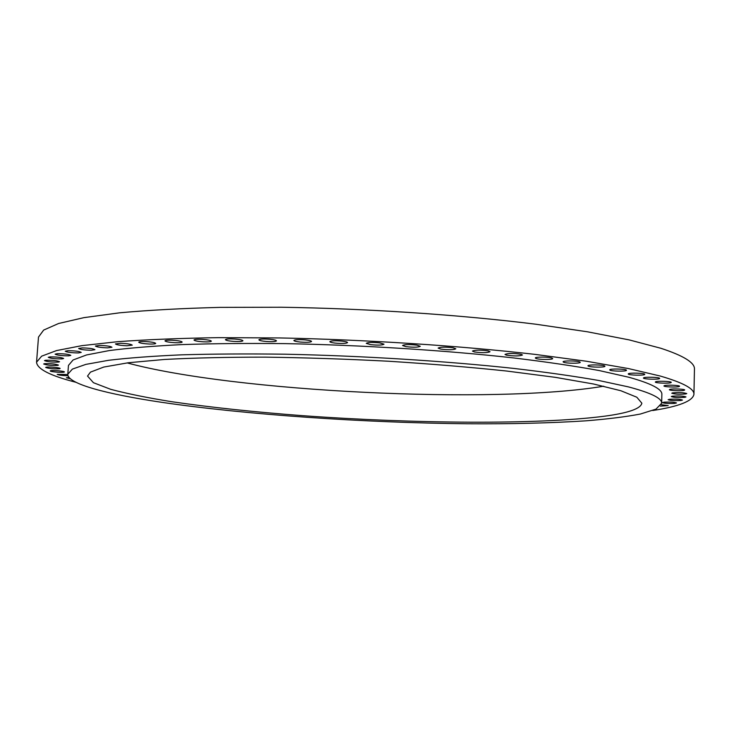 <?xml version="1.0" encoding="UTF-8"?>
<svg xmlns="http://www.w3.org/2000/svg" width="731" height="731" viewBox="0 0 731 731"><rect width="100%" height="100%" fill="white"/><g stroke="black" fill="none" stroke-linecap="round" stroke-linejoin="round"><path stroke-width="1.1" d="M70.267 378.713L66.384 377.799L69.025 377.443M652.792 410.502C678.971 406.482 692.686 401.1 693.938 394.347C694.395 388.782 683.138 382.669 660.139 376.008L628.468 368.57L586.445 361.242L535.046 354.38C459.607 345.717 366.039 339.632 279.69 337.941L218.258 337.649C180.182 338.243 146.666 339.595 117.728 341.688L81.872 345.653L56.561 350.569L41.649 356.171L36.55 362.201C37.135 369.036 50.256 375.734 75.923 382.286M693.938 394.347L694.45 369.155C694.925 362.722 683.704 355.759 660.787 348.248L629.217 339.906L587.322 331.773L536.079 324.253C460.859 314.842 367.565 308.537 281.426 307.239L220.132 307.376C182.129 308.354 148.676 310.163 119.765 312.795L83.937 317.638L58.608 323.495L43.659 330.074L38.496 337.073L36.55 362.201M90.452 372.134L103.775 367.053L128.391 362.74L164.265 359.478C193.496 357.907 227.167 357.121 265.28 357.148C305.202 357.669 346.33 359.04 388.673 361.242C430.559 363.901 469.859 367.154 506.565 371.028L555.085 377.306L593.563 384.003L620.884 390.747L636.82 397.225L641.845 403.183C640.785 408.675 628.377 413.006 604.619 416.186C538.162 424.83 413.773 423.706 302.616 415.674C254.37 412.028 210.766 407.377 171.822 401.73C147.589 397.828 127.24 393.707 110.783 389.349L93.431 382.697L87.528 376.072L90.452 372.134M603.705 386.206C494.394 404.599 234.148 391.871 127.139 362.905M628.386 386.882L598.881 380.513C574.685 376.264 546.258 372.225 513.601 368.397C445.398 361.013 361.909 355.787 285.072 354.206C247.498 353.722 213.041 353.932 181.69 354.827C152.724 356.107 128.364 357.925 108.608 360.292L85.847 364.385L72.396 369.1L67.8 374.217C67.334 383.866 106.799 394.146 161.56 402.297C246.868 414.815 364.175 422.728 467.027 423.761C511.307 424.053 550.9 423.075 585.805 420.837C607.507 419.091 625.699 416.825 640.393 414.029L655.999 409.113L661.656 403.265C662.076 398.304 650.983 392.849 628.386 386.882M661.656 403.265L661.866 394.438C662.286 389.194 651.211 383.446 628.633 377.205L599.164 370.544C574.995 366.121 546.596 361.936 513.975 357.971C445.846 350.359 362.439 345.078 285.666 343.634C248.129 343.223 213.69 343.533 182.357 344.584C153.4 346.01 129.049 348.002 109.303 350.56L86.532 354.955L73.073 359.981L68.458 365.418L67.8 374.217M661.308 404.718L668.198 405.614L660.358 406.116M664.278 402.151C670.473 401.904 674.539 402.169 676.477 402.955L674.594 403.411C668.408 403.658 664.351 403.393 662.432 402.607L664.278 402.151M669.587 399.281C675.928 398.943 680.223 399.199 682.471 400.058L680.954 400.497C674.622 400.826 670.336 400.561 668.116 399.711L669.587 399.281M672.419 396.175C678.861 395.745 683.375 395.992 685.97 396.924L684.801 397.326C678.359 397.755 673.854 397.5 671.296 396.577L672.419 396.175M672.593 392.867C679.062 392.328 683.787 392.556 686.765 393.561L685.916 393.927C679.428 394.457 674.713 394.228 671.78 393.223L672.593 392.867M669.916 389.358C672.52 388.536 685.111 389.084 684.691 390.007L684.125 390.317C681.42 391.131 668.984 390.582 669.386 389.66L669.916 389.358M664.26 385.685C666.252 384.734 680.013 385.264 679.565 386.27L679.236 386.525C677.125 387.467 663.538 386.927 663.949 385.922L664.26 385.685M655.479 381.865C656.73 380.787 671.716 381.28 671.259 382.386L671.113 382.569C669.724 383.638 654.921 383.135 655.341 382.03L655.479 381.865M643.49 377.954C643.856 376.739 660.12 377.187 659.673 378.402L659.636 378.494C659.106 379.7 643.033 379.243 643.463 378.028L643.49 377.954M628.267 373.989L628.267 373.961C627.865 372.636 645.034 373.02 644.742 374.336L644.742 374.345C645.08 375.67 628.103 375.286 628.267 373.989M609.809 370.005L609.745 369.868C609.316 368.561 625.672 368.835 626.412 370.151L626.467 370.279C626.832 371.586 610.668 371.311 609.809 370.005M588.208 366.067L587.971 365.802C587.532 364.522 602.993 364.696 604.711 365.993L604.93 366.249C605.305 367.529 590.027 367.364 588.208 366.067M563.601 362.238L563.098 361.827C562.66 360.584 577.152 360.657 579.774 361.927L580.25 362.32C580.633 363.572 566.315 363.49 563.601 362.238M536.225 358.565L535.339 358.007C534.918 356.801 548.378 356.783 551.814 358.007L552.673 358.546C553.029 359.762 539.725 359.771 536.225 358.565M506.382 355.12L504.993 354.407C508.109 353.21 513.491 353.174 521.13 354.307L522.464 355.001C519.357 356.198 514.003 356.235 506.382 355.12M474.437 351.949L472.445 351.081C475.132 349.921 480.34 349.847 488.089 350.88L490.026 351.73C487.339 352.899 482.149 352.972 474.437 351.949M440.83 349.116L438.125 348.093C440.409 346.969 445.417 346.869 453.147 347.801L455.797 348.815C453.503 349.93 448.514 350.039 440.83 349.116M406.052 346.668L402.553 345.498C404.471 344.429 409.223 344.301 416.816 345.123L420.27 346.284C418.342 347.353 413.609 347.481 406.052 346.668M370.644 344.657L366.268 343.342C367.848 342.327 372.317 342.172 379.672 342.885L384.003 344.191C382.404 345.206 377.954 345.361 370.644 344.657M335.154 343.104C331.764 342.693 329.992 342.209 329.845 341.66C331.134 340.71 335.282 340.536 342.3 341.139C345.672 341.551 347.426 342.035 347.563 342.583C346.266 343.524 342.126 343.698 335.154 343.104M300.139 342.035C296.174 341.615 294.081 341.094 293.862 340.482C294.895 339.595 298.705 339.412 305.293 339.906C309.25 340.335 311.333 340.856 311.543 341.459C310.492 342.346 306.691 342.537 300.139 342.035M266.139 341.468C261.616 341.048 259.194 340.491 258.875 339.814C259.697 339.01 263.16 338.8 269.255 339.202C273.778 339.632 276.19 340.18 276.482 340.856C275.651 341.66 272.206 341.87 266.139 341.468M233.655 341.404C228.602 340.984 225.861 340.408 225.431 339.668C226.062 338.937 229.159 338.718 234.724 339.029C239.786 339.449 242.518 340.025 242.93 340.765C242.281 341.496 239.183 341.706 233.655 341.404M203.145 341.825C197.608 341.432 194.556 340.829 193.989 340.025C194.473 339.367 197.215 339.157 202.204 339.376C207.759 339.778 210.811 340.372 211.36 341.167C210.857 341.834 208.116 342.044 203.145 341.825M175.001 342.711C169.044 342.346 165.69 341.733 164.968 340.884C165.334 340.29 167.719 340.07 172.132 340.226C178.117 340.591 181.462 341.203 182.165 342.053C181.791 342.647 179.397 342.866 175.001 342.711M149.544 344.036C143.221 343.707 139.612 343.095 138.698 342.19C138.972 341.669 141.019 341.459 144.857 341.541C151.207 341.87 154.826 342.492 155.712 343.387C155.429 343.908 153.373 344.127 149.544 344.036M127.011 345.763C120.414 345.489 116.558 344.868 115.452 343.926L120.661 343.296C127.295 343.579 131.16 344.191 132.247 345.142L127.011 345.763M107.585 347.855C100.787 347.627 96.72 347.024 95.395 346.037L99.727 345.434C106.571 345.662 110.637 346.266 111.944 347.252L107.585 347.855M91.366 350.259C84.449 350.094 80.209 349.5 78.646 348.477L82.183 347.91C89.136 348.075 93.394 348.669 94.929 349.692L91.366 350.259M78.372 352.936C71.419 352.835 67.033 352.26 65.223 351.209L68.047 350.679C75.046 350.779 79.441 351.355 81.232 352.406L78.372 352.936M68.595 355.833C61.669 355.805 57.182 355.248 55.117 354.17L57.32 353.694C64.282 353.722 68.778 354.279 70.825 355.357L68.595 355.833M61.952 358.903C55.136 358.948 50.567 358.418 48.246 357.313L49.909 356.892C56.753 356.847 61.331 357.377 63.643 358.482L61.952 358.903M58.334 362.11C51.682 362.22 47.067 361.726 44.481 360.602L45.688 360.237C52.358 360.127 56.991 360.621 59.567 361.744L58.334 362.11M57.585 365.418C51.17 365.591 46.528 365.125 43.677 363.992L44.509 363.682C50.951 363.499 55.602 363.965 58.453 365.098L57.585 365.418M59.558 368.771C53.409 369.018 48.776 368.579 45.66 367.437L46.199 367.19C48.767 366.587 60.572 367.711 60.116 368.515L59.558 368.771M64.054 372.143C62.034 372.81 49.827 371.714 50.238 370.909L50.549 370.718C52.522 370.05 64.84 371.147 64.392 371.951L64.054 372.143M68.029 375.752C62.144 375.579 58.544 375.122 57.21 374.373L67.791 374.519"/></g></svg>
